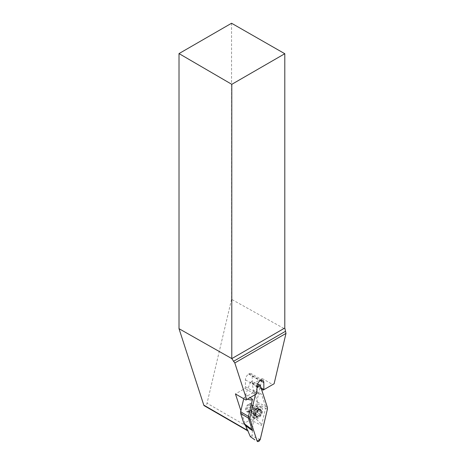 <?xml version="1.0" encoding="UTF-8"?>
<svg xmlns="http://www.w3.org/2000/svg" width="465" height="465" viewBox="0 0 465 465"><rect width="100%" height="100%" fill="white"/><g stroke="black" fill="none" stroke-linecap="round" stroke-linejoin="round"><path stroke-width="0.35" stroke-dasharray="2.33 1.74" d="M231.558 23.25L231.558 299.332L284.906 329.011M231.558 299.332L207.047 403.26A2.412 1.389 -60 0 1 204.216 405.695M248.827 411.327A4.522 2.61 120 0 0 251.78 407.346A4.522 2.61 120 0 0 251.088 403.725A4.522 2.61 120 0 0 248.827 403.946A4.522 2.61 120 0 0 245.875 407.933A4.522 2.61 120 0 0 246.566 411.554A4.522 2.61 120 0 0 248.827 411.327M262.812 380.358L251.24 373.68A4.824 2.784 120 0 1 252.239 375.889L252.239 382.776L252.64 384.026L262.202 378.51L250.455 428.323A2.412 1.389 -60 0 1 247.828 430.84M251.24 373.68A4.824 2.784 120 0 0 249.042 373.802L248.612 374.052A4.824 2.784 120 0 0 245.415 379.824L245.415 386.717L245.014 388.432L235.453 393.954M246.2 427.103L240.893 410.729M256.918 393.686L245.956 400.016M245.014 388.432L255.518 394.5M245.415 386.717L256.988 393.396M252.239 382.776L261.051 387.862M252.64 384.026L261.452 389.112M248.612 374.052L260.185 380.73M249.042 373.802L260.609 380.486M262.202 378.51L272.711 384.572L263.149 390.094M274.112 383.765L272.711 384.572M258.575 409.578A4.522 2.61 -60 0 1 261.347 413.513A4.522 2.61 -60 0 1 255.808 416.71A4.522 2.61 -60 0 1 258.575 409.578M257.604 412.705L260.295 414.263L261.58 411.531A4.249 2.453 -60 0 1 260.08 415.402A4.249 2.453 -60 0 1 257.075 417.14A4.249 2.453 -60 0 1 255.57 415.001A4.249 2.453 -60 0 1 257.075 411.13A4.249 2.453 -60 0 1 260.08 409.398A4.249 2.453 -60 0 1 261.58 411.531L257.883 409.328L257.465 407.811L255.698 408.962L254.954 408.938L253.797 410.508L252.89 413.949L253.716 414.071L253.937 415.396L255.012 414.972L255.698 414.251L256.442 414.274L257.604 412.705L257.68 411.781A3.238 1.872 120 0 0 257.68 409.142A3.238 1.872 120 0 0 257.319 408.799A3.238 1.872 120 0 0 255.698 408.962A3.238 1.872 120 0 0 253.716 411.426A3.238 1.872 120 0 0 253.716 414.071A3.238 1.872 120 0 0 254.082 414.408A3.238 1.872 120 0 0 255.698 414.251A3.238 1.872 -60 0 0 257.68 411.781L258.273 410.915L258.511 409.258L257.883 409.328M256.447 417.448A6.632 3.83 -60 0 1 253.129 417.779A6.632 3.83 -60 0 1 252.065 416.495A6.632 3.83 -60 0 1 256.447 406.625A6.632 3.83 -60 0 1 258.116 406.015A6.632 3.83 -60 0 1 259.761 406.294A6.632 3.83 -60 0 1 260.778 411.606A6.632 3.83 -60 0 1 256.447 417.448M257.982 407.509A6.632 3.83 -60 0 1 261.295 407.183A6.632 3.83 -60 0 1 261.295 414.838A6.632 3.83 -60 0 1 254.663 418.663A6.632 3.83 -60 0 1 253.652 413.35A6.632 3.83 -60 0 1 257.982 407.509M249.414 404.283A4.522 2.61 -60 0 1 251.675 404.062A4.522 2.61 -60 0 1 252.611 406.131A4.522 2.61 -60 0 1 249.414 411.665A4.522 2.61 -60 0 1 247.153 411.891A4.522 2.61 -60 0 1 246.462 408.27A4.522 2.61 -60 0 1 249.414 404.283M249.943 411.362L249.943 411.362A3.767 2.174 120 0 0 252.611 406.747A3.767 2.174 120 0 0 251.832 405.021A3.767 2.174 120 0 0 249.943 405.207A3.767 2.174 120 0 0 247.485 408.526A3.767 2.174 120 0 0 248.06 411.548A3.767 2.174 120 0 0 249.943 411.362L249.414 411.665M257.581 412.693L260.261 414.239L260.08 415.402L259.069 415.722L256.325 414.112M256.442 414.274L259.191 415.861L256.389 414.175M256.366 414.146L259.022 415.681L257.075 417.14L253.937 415.396M257.075 417.14L255.57 415.001L256.494 412.066L257.691 410.583L255.076 409.095M253.129 413.885L255.808 415.431L255.57 415.001M253.518 413.885L255.826 415.396L253.169 413.862M253.838 410.549L256.5 412.066L253.82 410.514M254.954 408.938L257.691 410.583L260.08 409.398L260.261 409.892L257.564 408.398M260.08 409.398L260.261 409.892L257.581 408.346M258.511 409.258L261.313 410.88L258.273 409.328M258.232 409.351L260.888 410.886L260.22 409.932M260.952 412.461L258.273 410.915M259.069 409.787L256.389 408.235M255.029 409.066L257.686 410.595L255.012 409.037M255.808 413.844L253.129 412.298M256.5 416.413L253.82 414.867M257.691 416.518L255.012 414.972M254.262 408.131A3.238 1.872 120 0 0 252.146 410.984A3.238 1.872 120 0 0 252.64 413.577A3.238 1.872 120 0 0 254.262 413.42A3.238 1.872 120 0 0 256.378 410.566A3.238 1.872 120 0 0 255.878 407.974A3.238 1.872 120 0 0 254.262 408.131M247.421 399.173L243.916 397.935L254.186 392.007L257.465 402.08L257.465 403.742L254.186 417.599L243.916 423.528M243.904 397.959L243.724 398.726M257.465 403.742L265.556 408.311L261.516 425.428C261.749 424.231 259.313 421.616 254.198 417.576M267.392 409.188L265.556 408.311L265.556 406.55L261.516 394.093L253.315 390.263L252.03 381.347L260.307 385.578M254.198 392.012C259.313 394.233 261.749 394.925 261.516 394.093M256.988 387.827L255.401 394.564L256.988 387.827M257.081 387.444C255.047 385.276 252.815 383.561 250.373 382.306L245.607 394.709L243.916 397.935M260.307 439.227C257.529 438.617 254.768 437.443 252.03 435.717L253.315 421.29L254.186 417.599M252.03 435.717L250.373 436.67M250.373 382.306L252.03 381.347M253.315 390.263L254.186 392.007M245.415 379.824L256.988 386.508M252.239 375.889L260.406 380.603M250.455 428.323L207.047 403.26M254.425 414.931A4.976 2.877 120 0 0 257.883 409.607A4.976 2.877 120 0 0 255.68 406.346A4.976 2.877 120 0 0 254.425 406.805A4.976 2.877 120 0 0 251.135 414.216A4.976 2.877 120 0 0 254.425 414.931M251.228 405.945A3.767 2.174 -60 0 1 253.111 405.759A3.767 2.174 -60 0 1 253.111 410.113A3.767 2.174 -60 0 1 249.345 412.286A3.767 2.174 -60 0 1 248.763 409.264A3.767 2.174 -60 0 1 251.228 405.945M260.22 414.199L257.564 412.664M260.888 412.472L258.232 410.944M259.022 409.828L256.366 408.293M255.826 413.803L253.169 412.269M256.494 416.344L253.838 414.815M257.686 416.454L255.029 414.92M257.465 402.08L267.392 407.433M245.607 394.709L250.042 397.662M253.315 421.29L261.516 425.428M248.06 411.548L251.135 414.216L252.065 416.495M251.832 405.021L255.68 406.346L258.116 406.015M261.295 407.183L259.761 406.294M254.663 418.663L253.129 417.779M251.675 404.062L251.088 403.725M247.153 411.891L246.566 411.554M252.611 406.747L252.611 406.131M260.33 409.467L257.465 407.811M256.494 412.066L253.797 410.508M255.698 415.571L252.89 413.949M257.319 408.799L255.878 407.974M254.082 414.408L252.64 413.577M256.099 383.218L257.587 383.927"/><path stroke-width="0.7" d="M247.828 430.84A2.412 1.389 -60 0 1 247.624 430.759L204.216 405.695A2.412 1.389 -60 0 1 203.792 405.137L179.013 328.691L179.013 53.585L231.791 84.328L231.791 358.585L234.813 362.956L285.987 333.411L284.801 328.017L284.801 53.719L231.558 23.25L179.013 53.585M179.013 328.691L231.791 358.585M231.791 84.328L284.801 53.719M234.813 362.956L246.688 399.598L256.918 393.686L256.988 386.508A4.824 2.784 -60 0 1 260.185 380.73L260.609 380.486A4.824 2.784 -60 0 1 262.812 380.358A4.824 2.784 -60 0 1 263.806 382.567L263.876 389.67L274.112 383.765L285.987 333.411M247.624 430.759A2.412 1.389 -60 0 1 247.2 430.201L246.2 427.103M240.893 410.729L235.453 393.954L245.956 400.016L246.688 399.598M261.051 387.862L263.806 389.461M261.452 389.112L263.149 390.094L263.876 389.67M245.607 425.742L243.904 423.522C249.321 427.382 252.187 429.753 252.507 430.631L245.607 425.742L250.373 436.67L254.837 439.844M243.724 398.726L240.638 411.792L240.643 413.455L243.904 423.522M256.988 387.136L256.988 387.827L260.307 385.578L267.392 407.433L267.392 409.188L260.307 439.227L257.081 441.087L249.996 419.232L249.996 417.477L249.996 419.232L257.081 441.087M255.401 394.564L249.996 417.477L255.401 394.564M250.042 397.662L252.507 399.296L248.467 416.419L249.996 417.477M257.081 387.444L258.523 385.252L259.598 384.927L260.185 385.311L267.392 407.433L267.392 409.188L260.202 439.588L258.866 441.413L257.447 441.611M249.996 419.232L248.467 418.175L252.507 430.631M240.643 413.455L248.467 418.175L248.467 416.419L240.638 411.792M252.507 399.296C252.28 400.167 250.589 400.127 247.421 399.173M231.803 358.614L284.801 328.017M285.278 331.429L233.447 361.351M260.406 380.603L263.806 382.567M247.2 430.201L203.792 405.137M257.587 383.927L259.836 384.997"/></g></svg>
